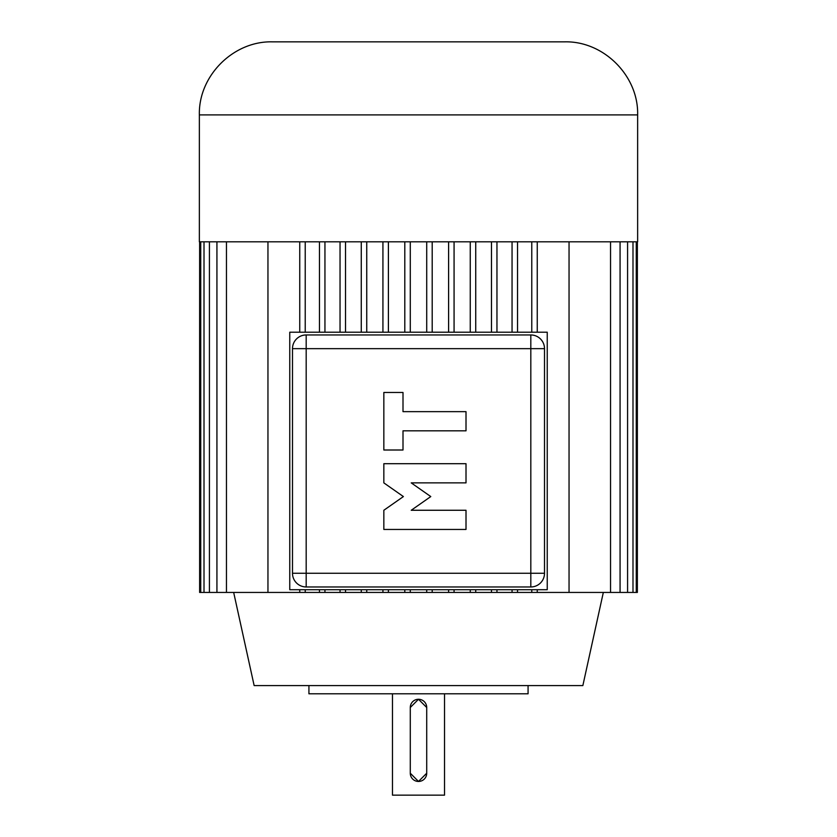 <?xml version="1.0" encoding="UTF-8"?>
<svg xmlns="http://www.w3.org/2000/svg" width="837" height="837" viewBox="0 0 837 837"><rect width="100%" height="100%" fill="white"/><g stroke="black" fill="none" stroke-linecap="round" stroke-linejoin="round"><path stroke-width="1.26" d="M382.927 332.216L382.927 241.82L432.195 241.82L432.195 332.216M382.927 241.82L199.363 241.82L199.363 114.899L637.637 114.899L637.637 241.82L610.539 241.82L610.539 592.439L569.045 592.439L569.045 241.82M610.539 241.82L537.249 241.82L537.249 332.216M410.287 707.495L410.287 773.231L418.5 781.455L426.713 773.231L426.713 707.495L418.5 699.272L410.287 707.495A8.213 8.213 0 0 1 418.5 699.272A8.213 8.213 0 0 1 426.713 707.495M444.52 693.8L444.52 795.15L392.48 795.15L392.48 693.8M410.287 773.231A8.213 8.213 0 0 0 418.5 781.455A8.213 8.213 0 0 0 426.713 773.231M537.249 241.82L432.195 241.82M199.363 114.899C198.348 75.864 233.366 40.846 272.402 41.85L564.598 41.85C603.634 40.846 638.652 75.864 637.637 114.899M299.751 589.708L299.751 592.439L267.955 592.439L267.955 241.82M569.045 592.439L537.249 592.439L537.249 589.708M426.713 589.708L426.713 592.439L432.195 592.439L432.195 589.708M432.195 592.439L537.249 592.439M299.751 592.439L426.713 592.439M199.635 241.82L199.635 592.439L267.955 592.439M610.539 592.439L637.365 592.439L637.365 241.82M388.399 592.439L388.399 589.708M382.927 589.708L382.927 592.439M470.258 592.439L470.258 589.708M475.73 592.439L475.73 589.708M289.759 589.708L547.241 589.708L547.241 332.216L289.759 332.216L289.759 589.708M491.476 592.439L491.476 589.708M496.958 592.439L496.958 589.708M512.056 592.439L512.056 589.708M517.528 592.439L517.528 589.708M531.777 592.439L531.777 589.708M531.777 241.82L531.777 332.216M517.528 241.82L517.528 332.216M512.056 241.82L512.056 332.216M496.958 241.82L496.958 332.216M491.476 241.82L491.476 332.216M475.73 241.82L475.73 332.216M470.258 241.82L470.258 332.216M454.072 241.82L454.072 332.216M448.601 241.82L448.601 332.216M426.713 332.216L426.713 241.82M404.805 241.82L404.805 332.216M410.287 332.216L410.287 241.82M388.399 241.82L388.399 332.216M366.742 241.82L366.742 332.216M361.27 241.82L361.27 332.216M345.524 241.82L345.524 332.216M340.042 241.82L340.042 332.216M466.01 529.444L466.01 510.267L411.229 510.267L430.783 496.571L411.229 482.876L466.01 482.876L466.01 463.698L383.838 463.698L383.838 482.876L403.392 496.571L383.838 510.267L383.838 529.444L466.01 529.444M466.01 411.647L466.01 430.825L403.005 430.825L403.005 450.003L383.838 450.003L383.838 392.48L403.005 392.48L403.005 411.647L466.01 411.647M306.185 586.967L530.815 586.967A13.695 13.695 0 0 0 544.51 573.272L544.51 348.652A13.695 13.695 0 0 0 530.815 334.957L306.185 334.957A13.695 13.695 0 0 0 292.49 348.652L292.49 573.272A13.695 13.695 0 0 0 306.185 586.967L306.185 573.272L530.815 573.272L530.815 348.652L306.185 348.652L306.185 573.272L292.49 573.272M299.751 241.82L299.751 332.216M305.223 332.216L305.223 241.82M305.223 592.439L305.223 589.708M319.472 241.82L319.472 332.216M324.944 332.216L324.944 241.82M324.944 592.439L324.944 589.708M319.472 589.708L319.472 592.439M345.524 592.439L345.524 589.708M340.042 589.708L340.042 592.439M366.742 592.439L366.742 589.708M361.27 589.708L361.27 592.439M410.287 592.439L410.287 589.708M404.805 589.708L404.805 592.439M454.072 592.439L454.072 589.708M448.601 589.708L448.601 592.439M620.071 592.439L620.071 241.82M627.583 592.439L627.583 241.82M632.992 592.439L632.992 241.82M636.266 592.439L636.266 241.82M226.461 241.82L226.461 592.439M216.929 241.82L216.929 592.439M209.417 241.82L209.417 592.439M204.008 241.82L204.008 592.439M200.734 241.82L200.734 592.439M308.926 685.576L308.926 693.8L528.074 693.8L528.074 685.576M233.669 592.439L254.145 685.576L582.855 685.576L603.331 592.439M306.185 334.957A13.695 13.695 0 0 0 292.49 348.652L306.185 348.652L306.185 334.957M530.815 586.967A13.695 13.695 0 0 0 544.51 573.272L530.815 573.272L530.815 586.967M544.51 348.652L530.815 348.652L530.815 334.957"/></g></svg>
